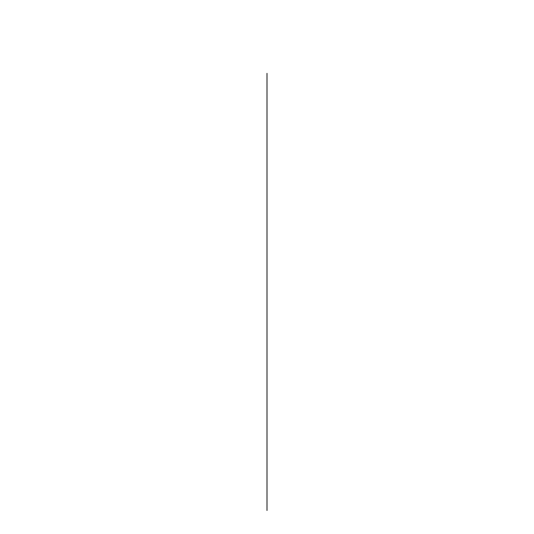<?xml version="1.0" encoding="UTF-8"?>
<svg xmlns="http://www.w3.org/2000/svg" width="534" height="534" viewBox="0 0 534 534"><rect width="100%" height="100%" fill="white"/><g stroke="black" fill="none" stroke-linecap="round" stroke-linejoin="round"><path stroke-width="0.8" d="M267 73.345L267 510.491L267 73.345"/></g></svg>
